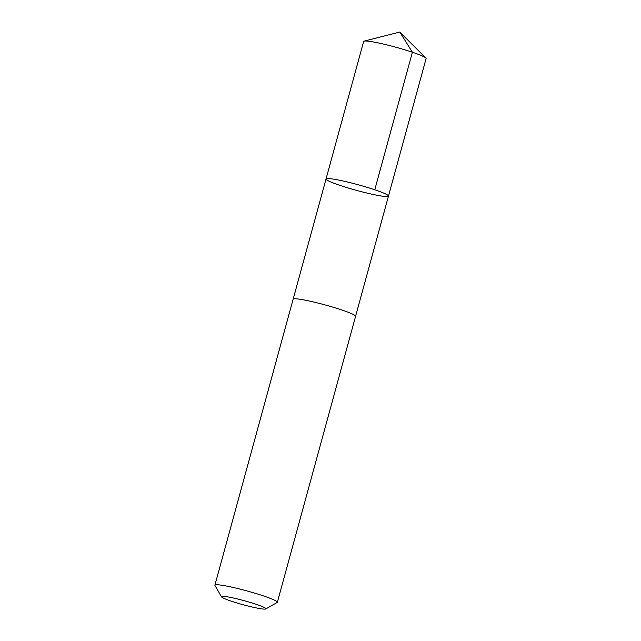 <?xml version="1.0" encoding="UTF-8"?>
<svg xmlns="http://www.w3.org/2000/svg" width="641" height="641" viewBox="0 0 641 641"><rect width="100%" height="100%" fill="white"/><g stroke="black" fill="none" stroke-linecap="round" stroke-linejoin="round"><path stroke-width="0.96" d="M368.415 193.406A32.37 2.933 15.3 0 1 326.029 178.999A32.37 2.933 15.3 0 1 358.023 184.712A32.37 2.933 15.3 0 1 388.47 196.082A32.37 2.933 15.3 0 1 368.415 193.406M426.105 58.547A32.37 2.933 -164.7 0 0 425.832 57.994A32.37 2.933 -164.7 0 0 383.711 44.141A32.37 2.933 -164.7 0 0 364.16 41.12A32.37 2.933 -164.7 0 0 363.647 41.465L326.029 178.999A32.37 2.933 15.3 0 1 358.023 184.712A32.37 2.933 15.3 0 1 388.47 196.082L426.105 58.547M265.743 608.95L277.152 602.5A32.37 2.933 -164.7 0 0 277.353 602.284L355.587 316.309A32.37 2.933 -164.7 0 0 313.193 301.895A32.37 2.933 -164.7 0 0 293.129 299.219L214.895 585.193A32.37 2.933 -164.7 0 0 214.959 585.489L221.498 596.851A23.028 2.083 -164.7 0 0 243.115 604.727A23.028 2.083 -164.7 0 0 265.743 608.95A23.028 2.083 -164.7 0 0 235.728 598.542A23.028 2.083 -164.7 0 0 221.498 596.851M277.353 602.284A32.37 2.933 -164.7 0 0 234.959 587.869A32.37 2.933 -164.7 0 0 214.895 585.193M374.769 189.776L412.395 52.242L399.784 32.05L364.16 41.12M399.784 32.05L425.832 57.994M355.595 316.245L388.47 196.082M293.153 299.163L326.029 178.999"/></g></svg>
